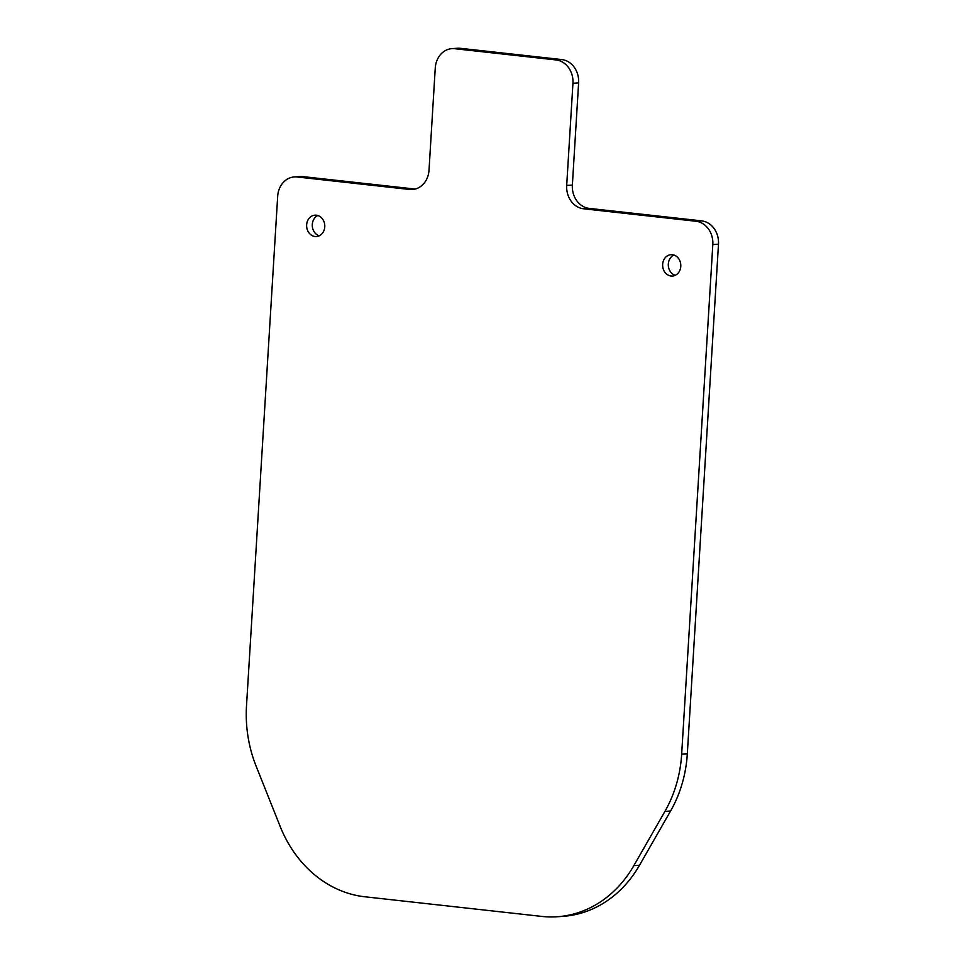<?xml version="1.0" encoding="UTF-8"?>
<svg xmlns="http://www.w3.org/2000/svg" width="965" height="965" viewBox="0 0 965 965"><rect width="100%" height="100%" fill="white"/><g stroke="black" fill="none" stroke-linecap="round" stroke-linejoin="round"><path stroke-width="1.45" d="M583.523 208.778L589.193 208.392A21.411 18.166 86.1 0 1 572.366 185.075L566.696 185.461A21.411 18.166 -93.9 0 0 583.523 208.778L695.994 221.262A21.411 18.166 86.1 0 1 712.821 244.579L681.664 754.123A119.925 101.699 86.1 0 1 664.921 811.396L633.836 865.641A119.925 101.699 86.1 0 1 557.191 916.75A119.925 101.699 86.1 0 1 541.751 916.412L364.818 896.775A119.925 101.699 86.1 0 1 280.139 826.378L256.075 766.017A119.925 101.699 86.1 0 1 246.509 705.825L277.679 196.281A21.411 18.166 86.1 0 1 294.361 176.921A21.411 18.166 86.1 0 1 297.111 176.981L302.781 176.595A21.411 18.166 -93.9 0 0 300.019 176.535L294.361 176.921M566.696 185.461L572.945 83.267L578.614 82.894A21.411 18.166 -93.9 0 0 561.787 59.565L556.117 59.951A21.411 18.166 86.1 0 1 572.945 83.267M415.059 189.092L409.582 189.466A21.411 18.166 -93.9 0 0 412.344 189.526A21.411 18.166 -93.9 0 0 429.015 170.178L435.263 67.984A21.411 18.166 86.1 0 1 451.946 48.636A21.411 18.166 86.1 0 1 454.696 48.696L556.117 59.951M409.582 189.466L297.111 176.981M306.641 224.845A10.712 9.083 86.1 0 1 314.976 215.171A10.712 9.083 86.1 0 1 324.759 225.231A10.712 9.083 86.1 0 1 316.423 236.534A10.712 9.083 86.1 0 1 306.641 224.845M662.653 264.362A10.712 9.083 86.1 0 1 671.001 254.688A10.712 9.083 86.1 0 1 680.783 264.76A10.712 9.083 86.1 0 1 672.448 276.05A10.712 9.083 86.1 0 1 662.653 264.362M557.191 916.75L562.848 916.364A119.925 101.699 -93.9 0 0 639.505 865.255L633.836 865.641M664.921 811.396L670.578 811.01L639.505 865.255M670.578 811.01A119.925 101.699 -93.9 0 0 687.321 753.737L681.664 754.123M302.781 176.595L415.155 189.068M454.696 48.696L460.365 48.31A21.411 18.166 -93.9 0 0 457.603 48.25L451.946 48.636M589.193 208.392L701.651 220.876L695.994 221.262M578.614 82.894L572.366 185.075M712.821 244.579L718.491 244.193A21.411 18.166 -93.9 0 0 701.651 220.876M317.835 215.509A10.712 9.083 -93.9 0 0 312.298 224.459A10.712 9.083 -93.9 0 0 319.222 235.81M673.86 255.037A10.712 9.083 -93.9 0 0 668.323 263.976A10.712 9.083 -93.9 0 0 675.247 275.327M718.491 244.193L687.321 753.737M460.365 48.31L561.787 59.565"/></g></svg>

